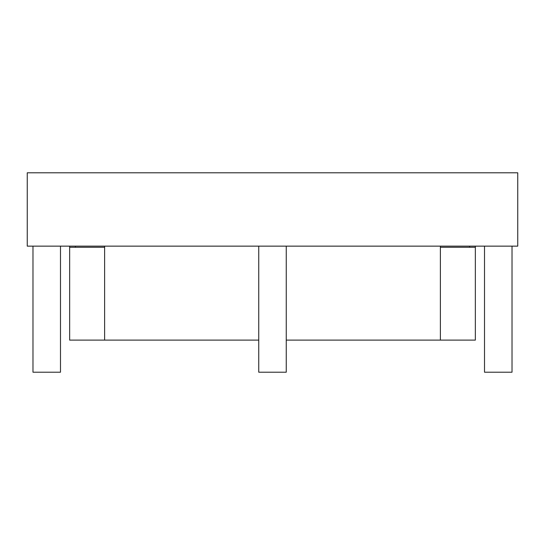 <?xml version="1.0" encoding="UTF-8"?>
<svg xmlns="http://www.w3.org/2000/svg" width="545" height="545" viewBox="0 0 545 545"><rect width="100%" height="100%" fill="white"/><g stroke="black" fill="none" stroke-linecap="round" stroke-linejoin="round"><path stroke-width="0.82" d="M517.75 246.142L27.25 246.142L27.25 172.792L517.75 172.792L517.75 246.142M60.488 246.142L60.488 372.208L32.979 372.208L32.979 246.142M286.254 246.142L286.254 372.208L258.746 372.208L258.746 246.142M512.021 246.142L512.021 372.208L484.512 372.208L484.512 246.142M104.613 246.142L104.613 247.287L69.651 247.287L69.651 340.114L258.746 340.114M475.349 246.142L475.349 340.114L286.254 340.114M469.62 247.287L469.62 246.142M475.349 247.287L440.387 247.287L440.387 340.114M440.387 246.142L440.387 247.287M104.613 247.287L104.613 340.114M75.38 247.287L75.38 246.142M69.651 247.287L69.651 246.142"/></g></svg>
